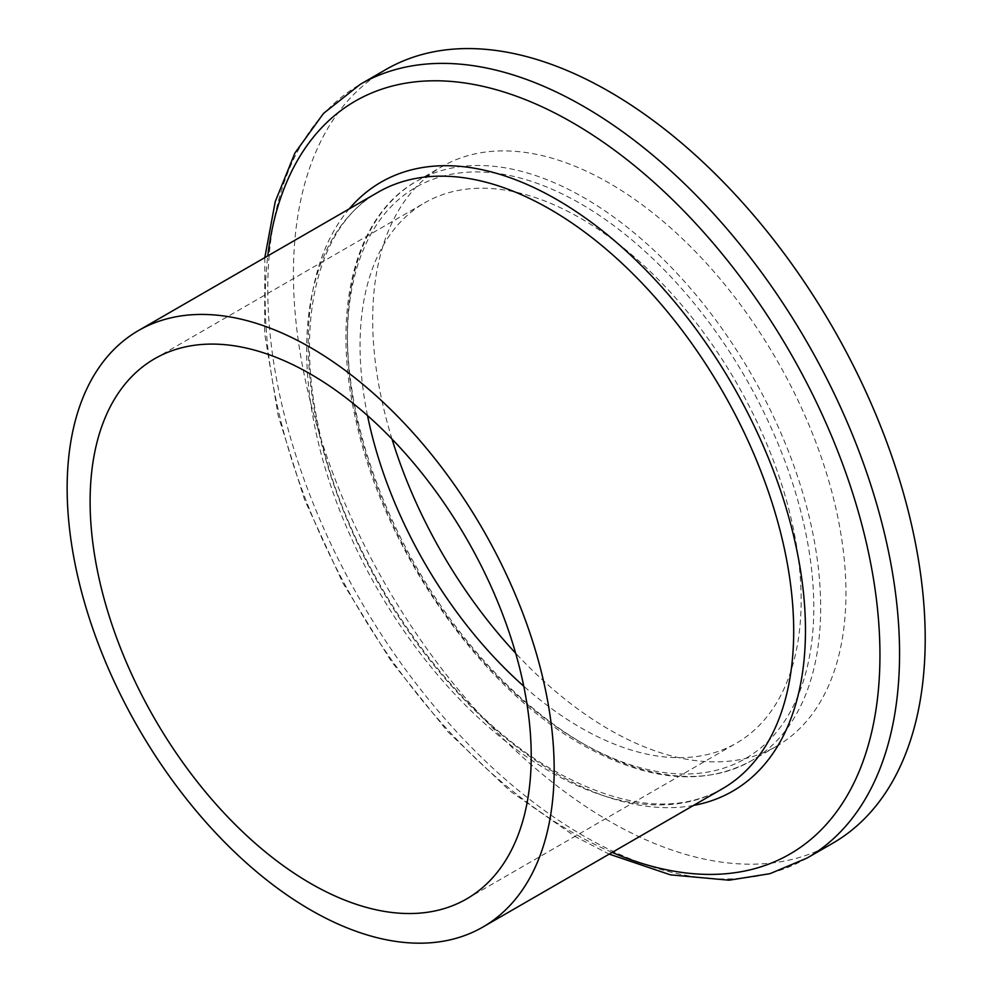 <?xml version="1.0" encoding="UTF-8"?>
<svg xmlns="http://www.w3.org/2000/svg" width="992" height="992" viewBox="0 0 992 992"><rect width="100%" height="100%" fill="white"/><g stroke="black" fill="none" stroke-linecap="round" stroke-linejoin="round"><path stroke-width="0.74" stroke-dasharray="4.96 3.72" d="M367.511 415.561A311.897 180.073 60 0 1 424.65 202.852A311.897 180.073 60 0 1 580.605 218.29A311.897 180.073 60 0 1 784.362 493.148A311.897 180.073 60 0 1 736.548 743.07A311.897 180.073 60 0 1 580.605 727.632A311.897 180.073 60 0 1 523.764 686.204M832.685 843.262A446.735 257.92 60 0 1 609.324 821.14A446.735 257.92 60 0 1 317.477 427.478A446.735 257.92 60 0 1 385.95 69.502M392.014 439.072A334.639 193.204 60 0 1 441.998 166.569A334.639 193.204 60 0 1 609.324 183.148A334.639 193.204 60 0 1 827.936 478.032A334.639 193.204 60 0 1 776.637 746.195A334.639 193.204 60 0 1 609.324 729.616A334.639 193.204 60 0 1 515.654 653.22M722.374 788.776A344.385 198.834 60 0 1 550.176 771.714A344.385 198.834 60 0 1 325.202 468.236A344.385 198.834 60 0 1 377.989 192.274C320.18 223.882 294.537 316.113 318.271 425.816C345.005 561.695 448.012 711.611 555.049 771.23C621.6 808.046 677.375 813.899 722.374 788.776M693.569 805.405A351.614 203 60 0 1 556.834 773.772A351.614 203 60 0 1 337.962 496.496A351.614 203 60 0 1 349.184 208.903M612.151 852.413A434.694 250.964 60 0 1 572.582 832.524A434.694 250.964 60 0 1 267.766 255.911M807.042 858.068A446.735 257.92 60 0 1 583.668 835.946A446.735 257.92 60 0 1 291.834 442.283A446.735 257.92 60 0 1 360.307 84.308M584.052 744.211A334.639 193.204 60 0 1 365.428 449.314A334.639 193.204 60 0 1 416.727 181.164A334.639 193.204 60 0 1 584.052 197.743A334.639 193.204 60 0 1 802.664 492.627A334.639 193.204 60 0 1 751.366 760.777A334.639 193.204 60 0 1 584.052 744.211M580.605 742.214A329.766 190.39 60 0 1 347.423 338.334A329.766 190.39 60 0 1 580.605 203.707A329.766 190.39 60 0 1 813.787 607.588A329.766 190.39 60 0 1 580.605 742.214M154.715 358.695L424.65 202.852M264.814 257.61L264.69 333.808L278.194 415.71L304.668 499.98L342.934 583.073L391.369 661.453L447.888 731.786L510.124 791.058L575.546 836.752L609.2 854.112M776.637 746.195L751.366 760.777C703.415 786.619 646.834 781.175 581.61 744.446C480.128 687.605 384.04 549.704 356.14 421.327C330.559 312.406 353.995 216.194 416.727 181.164L441.998 166.569M466.612 898.926L736.548 743.07"/><path stroke-width="1.49" d="M523.764 686.204A311.897 180.073 60 0 1 367.511 415.561M310.657 883.475A311.897 180.073 60 0 1 106.9 608.629A311.897 180.073 60 0 1 154.715 358.695A311.897 180.073 60 0 1 310.657 374.145A311.897 180.073 60 0 1 514.426 648.991A311.897 180.073 60 0 1 466.612 898.926A311.897 180.073 60 0 1 310.657 883.475M310.657 347.622A344.385 198.834 60 0 1 535.643 651.099A344.385 198.834 60 0 1 482.856 927.061A344.385 198.834 60 0 1 310.657 909.999A344.385 198.834 60 0 1 85.684 606.521A344.385 198.834 60 0 1 138.471 330.559A344.385 198.834 60 0 1 310.657 347.622M609.324 91.624A446.735 257.92 60 0 1 901.158 485.286A446.735 257.92 60 0 1 832.685 843.262L807.042 858.068A446.735 257.92 60 0 0 875.514 500.092A446.735 257.92 60 0 0 583.668 106.429A446.735 257.92 60 0 0 360.307 84.308L385.95 69.502A446.735 257.92 60 0 1 609.324 91.624M515.654 653.22A334.639 193.204 60 0 1 392.014 439.072M138.471 330.559L377.989 192.274A344.385 198.834 60 0 1 550.176 209.337A344.385 198.834 60 0 1 775.161 512.814A344.385 198.834 60 0 1 722.374 788.776L482.856 927.061M349.184 208.903A351.614 203 60 0 1 556.834 199.59A351.614 203 60 0 1 795.001 541.768A351.614 203 60 0 1 693.569 805.405M267.766 255.911A434.694 250.964 60 0 1 572.582 122.673A434.694 250.964 60 0 1 879.309 631.792A434.694 250.964 60 0 1 612.151 852.413M609.2 854.112L670.48 874.857L729.108 880.202L770.003 873.667L807.042 858.068M264.814 257.61L275.243 201.599L294.909 153.028L323.504 113.41L360.307 84.308"/></g></svg>
